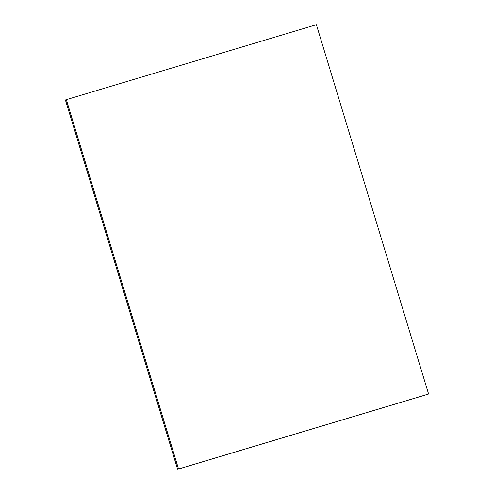 <?xml version="1.0" encoding="UTF-8"?>
<svg xmlns="http://www.w3.org/2000/svg" width="494" height="494" viewBox="0 0 494 494"><rect width="100%" height="100%" fill="white"/><g stroke="black" fill="none" stroke-linecap="round" stroke-linejoin="round"><path stroke-width="0.74" d="M177.612 469.3L427.687 394.342L177.612 469.3L65.406 99.973L66.326 99.652L316.388 24.7L428.594 394.027L178.55 468.973L66.338 99.652M428.594 394.027L177.642 469.288L65.43 99.967L177.642 469.288L178.55 468.973M428.588 394.027L178.538 468.979L66.326 99.652L178.538 468.979L428.588 394.027"/></g></svg>
